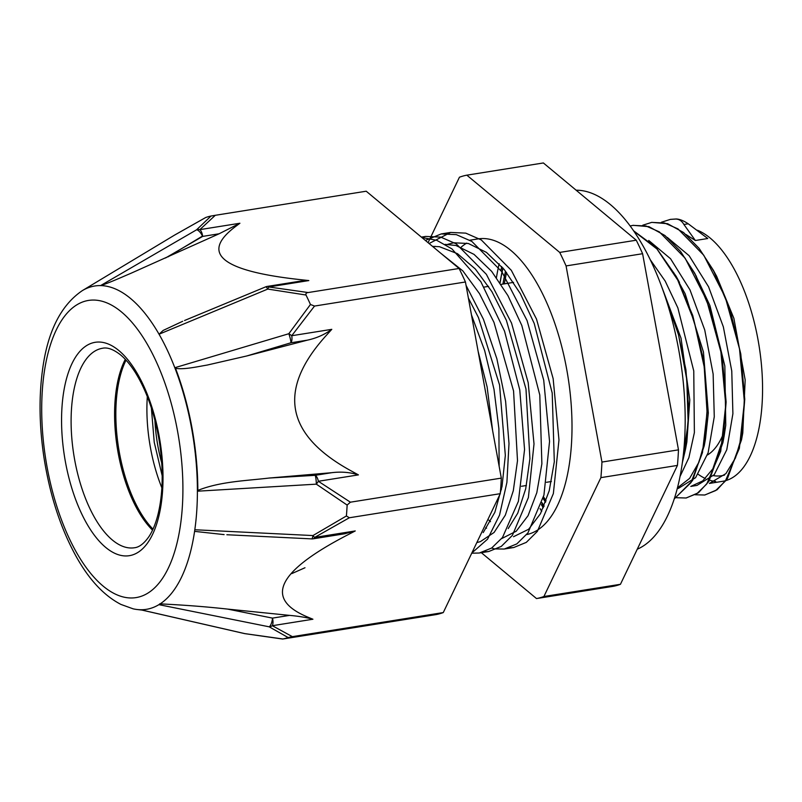 <?xml version="1.0" encoding="UTF-8"?>
<svg xmlns="http://www.w3.org/2000/svg" width="802" height="802" viewBox="0 0 802 802"><rect width="100%" height="100%" fill="white"/><g stroke="black" fill="none" stroke-linecap="round" stroke-linejoin="round"><path stroke-width="1.2" d="M676.206 218.976L675.835 219.036C679.204 219.167 681.9 220.981 683.916 224.49L695.364 240.5L707.785 238.515L688.236 223.788C683.625 220.72 679.615 219.106 676.206 218.976L670.442 219.377M704.848 494.994L717.078 489.781L727.474 478.483L741.509 439.877L744.757 399.195L740.797 354.023L729.95 309.341L713.309 270.154L699.073 248.299L683.565 232.52L667.605 223.698L651.785 222.375M686.231 497.982L698.462 492.729L708.878 481.4L722.903 442.664L726.121 402.043L722.161 356.94L711.324 312.339L694.712 273.221L680.467 251.307L664.948 235.527L648.978 226.665L633.239 225.332M674.151 499.044L692.567 480.558L704.246 445.742L707.494 405.16L703.544 360.048L692.727 315.457L676.146 276.299L655.886 247.337L633.77 230.946M682.251 463.125L685.59 448.849L688.868 411.416L685.941 369.792L677.028 327.958L662.863 289.893M675.835 219.036L670.292 219.407L661.369 222.264M695.083 494.754L704.707 495.014L715.675 490.563L725.359 481.04L739.364 448.328L744.396 401.922L739.524 348.92L725.329 297.402L703.775 255.236L677.961 228.881L664.627 223.026L651.655 222.395L642.733 225.222M676.487 497.721L686.071 498.002L697.038 493.531L706.722 484.007L720.717 451.295L725.76 404.9L720.898 351.888L706.702 300.359L685.139 258.204L659.324 231.868L645.991 225.984L633.019 225.372L630.212 225.953M674.191 498.914L691.023 482.614L702.452 452.669L707.073 412.559L704.206 366.875L694.071 320.95L677.73 280.068L656.938 248.961L633.981 231.257M682.602 460.619L688.156 423.115L686.793 379.647L678.542 334.855L664.166 293.612M662.091 287.738L681.028 338.183L689.79 399.907L686.863 441.932L684.557 452.278M673.55 272.389L685.149 293.773L703.444 351.988L708.316 412.99L705.509 438.834L698.953 462.142L689.61 478.383L677.389 487.907M692.116 269.302L696.407 276.399M694.712 273.211L709.93 305.552L724.838 366.013L725.76 425.17L724.176 435.767L712.828 468.859L702.702 480.929L690.783 486.413L696.998 485.41L714.251 474.694L726.772 449.762L732.898 413.722L731.765 371.015L723.354 326.885L708.577 286.815L689.139 255.718L667.284 237.432M710.772 266.344L715.003 273.342M713.309 270.154L716.667 276.329L733.89 318.344L745.168 379.927L742.782 432.96L735.484 457.932L725.92 473.601L709.419 483.426L722.622 481.32A128.089 57.333 80.9 0 0 761.198 362.223A128.089 57.333 80.9 0 0 697.449 230.254M425.361 240.42L441.21 233.943L456.318 234.635L471.857 241.432L501.922 271.858L527.074 320.589L543.716 380.158L549.55 441.441L543.936 495.075L527.957 532.869L516.859 543.886L504.288 549.039L494.373 548.899L491.676 548.017M466.062 285.392L483.416 319.226L496.889 358.845L505.611 401.311L508.999 443.536L506.904 482.403L499.546 515.105L487.536 539.195L471.847 552.969M421.621 237.312L425.672 236.42L440.779 237.121L456.308 243.908L486.373 274.344L511.536 323.076L528.177 382.634L534.012 443.927L528.388 497.551L512.408 535.345L501.32 546.373L488.739 551.515L484.017 551.856M429.08 243.517L450.644 232.44L465.751 233.131L481.28 239.928L511.345 270.354L536.508 319.086L553.149 378.654L558.974 439.937L553.36 493.571L537.39 531.365L526.292 542.383L513.711 547.535L508.959 547.886M471.466 314.905L484.669 350.614L494.002 389.341L498.894 428.709L499.145 466.253M491.766 511.415L477.07 542.062M421.802 237.462L436.779 240.329L451.957 248.911L480.859 281.733L504.538 331.146L519.776 389.942L524.558 449.551L518.423 501.24L502.503 537.49L491.606 548.067L479.315 553.019L471.726 553.21M468.388 298.073L478.443 317.552L499.566 385L505.33 455.406L502.022 486.473L494.854 512.298L483.215 532.588M432.509 246.364L439.466 246.705L457.481 253.683L475.295 268.951L491.907 291.657L506.403 320.399L525.982 389L529.922 458.694L525.721 488.739L517.751 513.17L508.207 528.588M447.727 244.339L453.822 242.775L468.408 243.517L486.463 252.399L504.107 269.412L520.318 293.592L534.222 323.467L552.207 393.02L554.312 461.792L549.23 490.724L540.488 513.691L528.628 529.26L513.521 536.718M486.553 528.217L485.741 527.586M501.631 538.613L516.207 531.235L528.067 515.676L536.809 492.709L541.881 463.777L539.786 394.995L521.801 325.442L507.897 295.577L491.676 271.387L474.042 254.384L455.977 245.502L445.15 244.369M435.265 246.334L433.361 247.076M476.839 542.563L480.348 541.651L494.102 532.448L505.33 515.155L513.3 490.724L517.501 460.679L513.561 390.985L493.982 322.384L479.486 293.642L462.874 270.926L440.769 253.242M492.608 430.534L487.135 386.985L478.132 351.356M695.364 240.5L685.991 234.515M678.362 488.398L695.605 477.671L708.126 452.759L714.271 416.749L713.138 374.063L704.737 329.963L689.991 289.883L670.572 258.755L648.728 240.45M679.956 476.659L688.878 457.701L694.382 432.579L693.76 370.935L677.86 307.878L665.209 281.111L650.412 259.948M481.28 552.638L536.498 598.563L613.029 586.352A214.555 96.039 80.9 0 0 620.437 584.297L543.906 596.508L600.898 477.631L677.429 465.421L620.437 584.297M642.602 253.713L678.482 449.852L601.951 462.062L566.072 265.923L642.602 253.713A214.555 96.039 80.9 0 0 636.247 240.209L559.716 252.419L466.844 175.167L543.375 162.956L636.247 240.209M466.844 175.167A214.555 96.039 80.9 0 0 459.436 177.222L428.057 242.665M601.951 462.062A214.555 96.039 80.9 0 1 600.898 477.631M678.482 449.852A214.555 96.039 80.9 0 1 677.429 465.421M559.716 252.419A214.555 96.039 80.9 0 1 566.072 265.923M496.448 277.562A182.194 81.553 80.9 0 1 499.155 263.758M541.741 511.255A182.194 81.553 80.9 0 1 540.057 508.638M715.675 481.491A128.089 57.333 80.9 0 1 708.908 479.957M705.399 478.533A128.089 57.333 80.9 0 1 698.181 474.303M461.15 247.176A149.834 67.077 80.9 0 1 466.684 243.116M469.832 240.209L478.062 238.896A149.834 67.077 80.9 0 1 567.656 374.765A149.834 67.077 80.9 0 1 526.643 534.583M490.523 521.691A149.834 67.077 80.9 0 1 488.849 520.147M543.906 596.508A214.555 96.039 80.9 0 1 536.498 598.563M500.889 270.394A176.57 79.037 80.9 0 1 501.731 266.605M543.355 507.776A176.57 79.037 80.9 0 1 541.34 504.658M500.117 282.815A173.753 77.784 80.9 0 1 503.004 268.089M544.127 505.982A173.753 77.784 80.9 0 1 541.941 502.623M502.934 284.088A168.129 75.258 80.9 0 1 505.531 271.176M545.591 502.263A168.129 75.258 80.9 0 1 543.094 498.443M291.808 573.59L304.991 567.746M174.515 235.136L205.573 217.603M168.029 256.861L202.595 236.009M205.843 217.462A214.555 96.039 80.9 0 1 211.036 216.019L196.56 229.813L100.581 285.592A163.718 73.283 80.9 0 1 159.047 334.223L267.788 289.071A7.038 1.564 -80.3 0 1 268.76 286.966L308.83 280.57L300.379 279.647C221.121 271.036 199.678 253.191 236.049 226.134L239.908 223.247L219.106 233.783L130.856 273.332C124.44 275.998 108.15 283.337 100.581 285.592A163.718 73.283 80.9 0 0 82.325 290.625L174.946 234.876L205.633 217.553M239.908 223.247L199.848 229.633A7.038 6.135 -138.9 0 0 196.56 229.813A7.038 2.707 59.8 0 1 202.645 236.41A7.038 3.148 -99.1 0 0 199.848 229.633L215.297 215.297L211.036 216.019M215.297 215.297L366.213 191.217L459.075 268.469L308.168 292.55L268.76 286.966A7.038 3.148 -99.1 0 0 267.226 286.424A7.038 7.038 0 0 0 265.642 286.875A7.038 1.424 67.5 0 1 267.788 289.071L306.003 295.026C305.582 293.552 306.304 292.73 308.168 292.55M265.602 286.895A7.038 1.424 67.5 0 1 265.642 286.875L184.54 320.509M267.226 286.424L300.68 281.091L308.83 280.57M306.003 295.026A214.555 96.039 80.9 0 1 310.454 304.489L288.82 333.722L175.237 367.597A163.859 73.353 -99.1 0 1 197.833 491.175L316.329 484.157L347.136 505.059A214.555 96.039 80.9 0 1 346.404 515.967L312.95 535.566L194.816 529.751A163.718 73.283 80.9 0 0 159.047 334.223L163.157 330.434L182.706 321.271M197.813 490.423C220.259 481.421 246.415 480.779 269.151 478.042L331.617 472.709C340.96 471.506 349.893 472.228 358.414 474.884L351.376 471.025C285.271 434.965 276.981 389.672 326.524 335.156L331.787 329.341L291.727 335.727A7.038 2.506 -146.3 0 0 288.82 333.722A7.038 1.023 73.4 0 1 290.905 342.785A7.038 3.148 -99.1 0 0 291.727 335.727L314.524 306.063L310.454 304.489M314.524 306.063L465.441 281.983L501.31 478.112L350.394 502.192L318.344 481.28A7.038 3.148 -99.1 0 0 315.156 475.335A7.038 0.952 86.6 0 1 316.329 484.157A7.038 2.065 -53.2 0 0 318.344 481.28L358.414 474.884M459.075 268.469A214.555 96.039 80.9 0 1 465.441 281.983M331.787 329.341C324.71 334.554 316.569 338.163 307.377 340.158L246.826 355.958L206.966 365.11C199.959 366.193 183.728 369.983 175.478 368.288M347.136 505.059L350.394 502.192M226.866 534.744L311.687 538.884A7.038 7.038 0 0 0 313.141 538.814A7.038 3.148 -99.1 0 0 314.645 537.43A7.038 1.343 -121.4 0 1 312.95 535.566A7.038 1.283 92.8 0 1 311.687 538.894A7.038 1.283 92.8 0 1 311.637 538.884M159.658 603.856C183.798 604.999 206.455 606.743 227.648 609.099L289.582 615.385C298.565 616.177 306.344 617.46 312.92 619.234L308.199 617.279C263.728 599.004 276.901 571.525 347.717 534.864L355.246 530.944L314.645 537.43L349.351 517.761L346.404 515.967M224.109 534.613L194.585 531.365M355.246 530.944L344.579 533.791M349.351 517.761L500.268 493.681L443.275 612.568L292.359 636.648L272.319 625.71L312.92 619.234M501.31 478.112A214.555 96.039 80.9 0 1 500.268 493.681M194.816 529.751A163.718 73.283 80.9 0 1 158.906 604.658L269.201 626.823A7.038 5.915 -55.4 0 0 272.319 625.71A7.038 3.148 -99.1 0 0 272.479 618.111A7.038 2.496 101.4 0 1 269.201 626.823L288.118 637.54L292.359 636.648M288.118 637.54A214.555 96.039 80.9 0 1 282.936 638.983L244.68 633.6L140.571 609.741A163.718 73.283 80.9 0 1 137.132 609.51A163.718 73.283 80.9 0 1 133.092 608.818L120.912 604.417C101.212 594.192 87.197 575.806 77.172 558.272C61.042 529.641 49.955 495.937 43.909 457.16C39.318 426.373 38.827 397.421 42.466 370.303C47.478 331.838 60.762 305.281 82.325 290.625A163.718 73.283 80.9 0 0 82.195 290.705M443.275 612.568A214.555 96.039 80.9 0 1 435.867 614.623L282.655 639.044L244.8 633.64A7.038 1.564 -80.3 0 1 244.68 633.6A7.038 3.228 102.9 0 1 244.42 633.56A7.038 3.228 102.9 0 1 244.41 633.56A7.038 3.228 102.9 0 1 244.349 633.55M244.921 633.64A7.038 1.564 -80.3 0 1 244.8 633.64A7.038 7.038 0 0 1 244.41 633.56L140.611 609.781M141.052 609.851L140.571 609.741A163.718 73.283 80.9 0 0 158.906 604.658M161.874 487.857A101.022 45.223 80.9 0 1 147.317 396.629M153.002 529.15A101.022 45.223 80.9 0 1 126.034 360.138M152.54 530.132A101.022 45.223 80.9 0 1 125.292 359.346M576.147 190.204A182.906 81.874 80.9 0 1 679.484 354.193A182.906 81.874 80.9 0 1 637.259 549.22M683.916 224.48L688.236 223.788M724.527 475.095A122.405 54.797 80.9 0 1 713.439 475.646M725.379 428.158A101.303 45.343 80.9 0 1 707.404 455.015M165.523 257.983L202.645 236.41L219.106 233.783M246.826 355.958L290.905 342.785L307.377 340.158M331.617 472.709L315.156 475.335L269.151 478.042M289.582 615.385L272.479 618.111L227.648 609.099M100.36 348.73A101.022 45.223 80.9 0 1 102.606 348.238C107.438 347.186 113.323 349.321 120.23 354.624C125.262 358.684 130.225 364.539 135.137 372.188C146.977 391.236 155.157 415.065 159.678 443.676C163.548 470.824 162.926 494.664 157.814 515.175C155.498 523.997 152.57 531.094 149.022 536.488C144.149 543.485 139.287 547.245 134.435 547.756A101.022 45.223 80.9 0 1 74.285 457.641A101.022 45.223 80.9 0 1 100.36 348.73M92.892 342.805A108.049 48.371 80.9 0 1 162.585 490.804A108.049 48.371 80.9 0 1 81.453 513.34A108.049 48.371 80.9 0 1 92.892 342.805M85.263 301.131A150.455 67.348 80.9 0 1 182.766 498.212A150.455 67.348 80.9 0 1 76.952 553.24A150.455 67.348 80.9 0 1 41.854 399.757A150.455 67.348 80.9 0 1 85.263 301.131M154.896 420.138A92.15 41.253 -99.1 0 0 161.753 463.145M686.863 441.932L685.59 448.849M679.494 282.464L676.146 276.299M705.509 438.834L704.246 445.742M724.176 435.767L722.903 442.664M742.782 432.96L741.509 439.877M479.987 552.899L488.739 551.505M505.1 548.889L513.711 547.515M421.371 237.101L425.672 236.42M441.21 233.933L450.644 232.43M677.219 488.568L678.362 488.388M500.608 489.621L501.44 489.481M521.5 486.283L526.413 485.501M546.483 482.293L551.385 481.511M484.147 287.076L488.588 286.374M501.14 284.369L513.571 282.384M502.744 267.778L499.997 282.645M543.926 506.473L541.801 503.115M506.513 272.439L504.308 283.868M546.092 500.879L543.505 496.809M313.141 538.814L345.221 533.691M137.132 609.51L141.804 610.061M151.377 407.997L154.235 442.293L162.194 475.786"/></g></svg>
